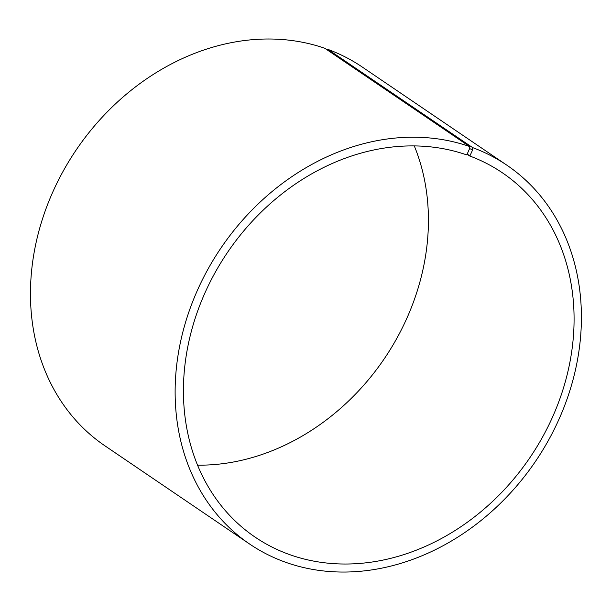 <?xml version="1.0" encoding="UTF-8"?>
<svg xmlns="http://www.w3.org/2000/svg" width="611" height="611" viewBox="0 0 611 611"><rect width="100%" height="100%" fill="white"/><g stroke="black" fill="none" stroke-linecap="round" stroke-linejoin="round"><path stroke-width="0.92" d="M197.574 465.162A220.159 182.735 124.2 0 0 384.296 358.726A220.159 182.735 124.2 0 0 414.289 145.899M467.102 154.278L469.477 155.897L470.096 155.477L472.708 149.748L472.616 147.602L327.947 49.399L327.198 49.903M470.096 155.477L467.048 154.392L466.445 154.812A220.159 182.735 124.2 0 0 214.912 272.941A220.159 182.735 124.2 0 0 255.108 537.122A220.159 182.735 124.2 0 0 529.943 457.593A220.159 182.735 124.2 0 0 502.402 172.814A220.159 182.735 124.2 0 0 469.477 155.897M467.048 154.392L469.576 148.626L472.708 149.748M469.576 148.626L469.462 146.472A228.965 190.044 124.2 0 0 207.87 269.329A228.965 190.044 124.2 0 0 249.678 544.073A228.965 190.044 124.2 0 0 535.503 461.366A228.965 190.044 124.2 0 0 506.863 165.191A228.965 190.044 124.2 0 0 472.616 147.602M469.462 146.472L324.792 48.269A228.965 190.044 124.2 0 0 63.2 171.126A228.965 190.044 124.2 0 0 105 445.87L249.678 544.073M506.863 165.191L362.193 66.989A228.965 190.044 124.2 0 0 327.947 49.399"/></g></svg>
